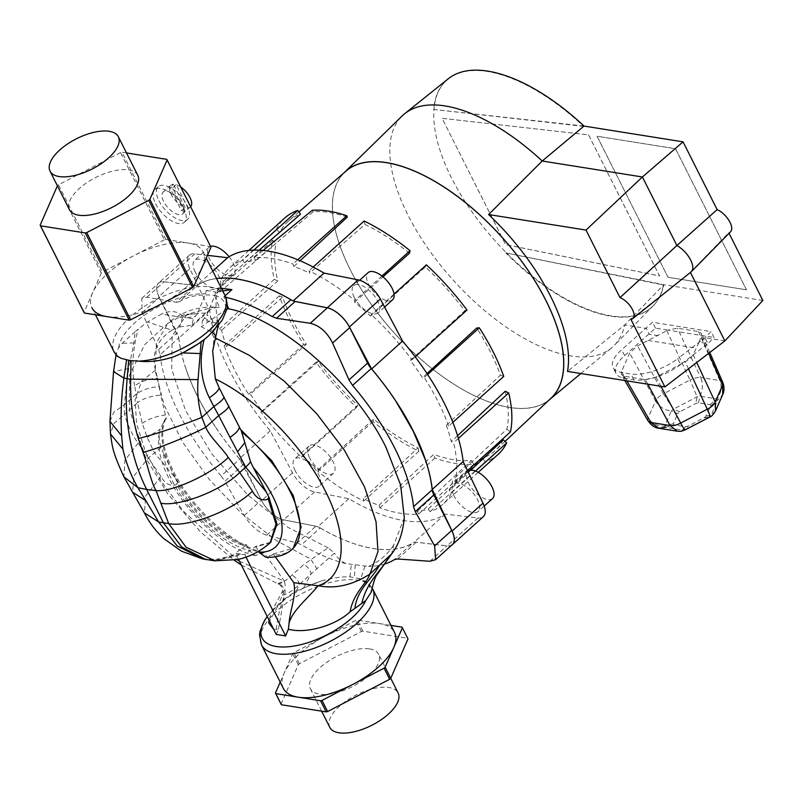 <?xml version="1.0" encoding="UTF-8"?>
<svg xmlns="http://www.w3.org/2000/svg" width="803" height="803" viewBox="0 0 803 803"><rect width="100%" height="100%" fill="white"/><g stroke="black" fill="none" stroke-linecap="round" stroke-linejoin="round"><path stroke-width="0.6" stroke-dasharray="4.01 3.01" d="M309.546 457.74A18.298 8.622 47.9 0 1 308.984 446.036A18.298 8.622 47.9 0 1 320.698 447.843A18.298 8.622 47.9 0 1 332.964 461.484A18.298 8.622 47.9 0 1 333.526 473.188A18.298 8.622 47.9 0 1 321.812 471.381A18.298 8.622 47.9 0 1 309.546 457.74M295.173 470.729A18.298 8.622 47.9 0 1 294.611 459.015A18.298 8.622 47.9 0 1 306.324 460.832A18.298 8.622 47.9 0 1 318.59 474.463A18.298 8.622 47.9 0 1 319.152 486.176A18.298 8.622 47.9 0 1 307.439 484.37A18.298 8.622 47.9 0 1 295.173 470.729M492.54 498.543A18.298 8.622 47.9 0 1 480.826 496.736A18.298 8.622 47.9 0 1 468.561 483.095A18.298 8.622 47.9 0 1 467.998 471.391M454.177 496.083A18.298 8.622 47.9 0 1 453.625 484.37A18.298 8.622 47.9 0 1 465.339 486.186A18.298 8.622 47.9 0 1 477.604 499.817A18.298 8.622 47.9 0 1 478.156 511.531A18.298 8.622 47.9 0 1 466.453 509.724A18.298 8.622 47.9 0 1 454.177 496.083M392.587 299.82A18.298 8.622 47.9 0 1 380.873 298.003A18.298 8.622 47.9 0 1 368.607 284.372A18.298 8.622 47.9 0 1 368.045 272.659M354.233 297.361A18.298 8.622 47.9 0 1 353.671 285.647A18.298 8.622 47.9 0 1 365.385 287.454A18.298 8.622 47.9 0 1 377.651 301.095A18.298 8.622 47.9 0 1 378.213 312.799A18.298 8.622 47.9 0 1 366.499 310.992A18.298 8.622 47.9 0 1 354.233 297.361M229.106 256.749A18.298 8.622 47.9 0 1 233.021 262.752A18.298 8.622 47.9 0 1 233.573 274.465A18.298 8.622 47.9 0 1 221.859 272.649A18.298 8.622 47.9 0 1 209.593 259.018A18.298 8.622 47.9 0 1 209.041 247.304A18.298 8.622 47.9 0 1 210.587 246.421M195.219 272.006A18.298 8.622 47.9 0 1 194.667 260.292A18.298 8.622 47.9 0 1 206.371 262.099A18.298 8.622 47.9 0 1 218.647 275.74A18.298 8.622 47.9 0 1 219.199 287.444A18.298 8.622 47.9 0 1 207.485 285.637A18.298 8.622 47.9 0 1 195.219 272.006M446.368 425.339A155.963 73.444 47.9 0 1 451.226 441.58L453.615 442.734A159.205 74.97 47.9 0 1 455.331 481.72L452.912 479.772A155.963 73.444 47.9 0 1 449.258 490.503L451.597 492.681A159.205 74.97 47.9 0 1 443.136 504.043A159.205 74.97 47.9 0 1 430.147 511.611L428.24 509.052A155.963 73.444 47.9 0 1 417.048 511.411L418.724 514.02A159.205 74.97 47.9 0 1 379.839 507.817L378.956 505.338A155.963 73.444 47.9 0 1 363.237 498.683L363.799 501.032A159.205 74.97 47.9 0 1 317.898 471.361L318.279 469.625A155.963 73.444 47.9 0 1 302.239 455.743L301.526 457.198A159.205 74.97 47.9 0 1 260.915 412.009L262.461 411.477A155.963 73.444 47.9 0 1 250.395 394.092L248.609 394.263A159.205 74.97 47.9 0 1 224.167 345.661L226.456 346.484A155.963 73.444 47.9 0 1 221.598 330.244L219.219 329.089A159.205 74.97 47.9 0 1 217.493 290.104L219.912 292.051A155.963 73.444 47.9 0 1 223.575 281.321L221.226 279.143A159.205 74.97 47.9 0 1 229.688 267.78A159.205 74.97 47.9 0 1 242.677 260.212L244.584 262.772A155.963 73.444 47.9 0 1 255.776 260.413L254.099 257.803A159.205 74.97 47.9 0 1 292.985 264.006L293.868 266.486A155.963 73.444 47.9 0 1 309.587 273.14L309.025 270.792A159.205 74.97 47.9 0 1 354.926 300.463L354.545 302.199A155.963 73.444 47.9 0 1 370.584 316.081L371.297 314.625A159.205 74.97 47.9 0 1 411.909 359.814L410.363 360.346A155.963 73.444 47.9 0 1 422.428 377.731L424.215 377.561A159.205 74.97 47.9 0 1 438.308 402.162A159.205 74.97 47.9 0 1 448.656 426.162L446.368 425.339L500.44 375.182A154.487 72.752 47.9 0 0 490.392 351.895A154.487 72.752 47.9 0 0 476.721 328.025M452.862 422.358L448.656 426.162M551.109 398.107A152.982 72.039 47.9 0 1 453.253 383.774A152.982 72.039 47.9 0 1 350.138 269.437A152.982 72.039 47.9 0 1 346.003 171.089M457.559 435.678L451.226 441.58M505.248 391.272A154.487 72.752 47.9 0 1 506.914 429.103L452.912 479.772M470.829 470.237L449.258 490.503M503.29 439.743A154.487 72.752 47.9 0 1 495.581 450.302A154.487 72.752 47.9 0 1 482.473 458.111L428.24 509.052M378.956 505.338L433.66 454.428A154.487 72.752 47.9 0 0 471.391 460.44L417.048 511.411M318.279 469.625L373.556 419.056A154.487 72.752 47.9 0 0 418.092 447.843L363.237 498.683M262.461 411.477L318.259 361.45A154.487 72.752 47.9 0 0 357.666 405.304L302.239 455.743M226.456 346.484L282.596 297.07A154.487 72.752 47.9 0 0 292.633 320.367A154.487 72.752 47.9 0 0 306.314 344.236L250.395 394.092M207.445 255.324L194.878 253.838A22.032 10.379 -132.1 0 0 189.458 255.183A22.032 10.379 -132.1 0 0 189.829 268.674L209.683 310.289A168.429 79.316 -132.1 0 0 270.29 430.779L292.483 472.776A22.032 10.379 47.9 0 0 314.635 491.938L348.823 498.733A168.429 79.316 -132.1 0 0 445.223 514.111L477.946 517.985A22.032 10.379 -132.1 0 0 483.366 516.64M219.912 292.051L276.112 243.158A154.487 72.752 47.9 0 0 277.788 280.99L221.598 330.244M298.917 211.962L288.458 221.046A154.487 72.752 47.9 0 0 279.735 232.519L223.575 281.321M288.458 221.046A154.487 72.752 47.9 0 1 300.553 214.15M244.584 262.772L259.088 250.175M347.308 217.111A154.487 72.752 47.9 0 0 313.27 211.681L255.776 260.413M293.868 266.486L300.081 260.744M409.48 253.206A154.487 72.752 47.9 0 0 364.943 224.418L309.587 273.14M354.545 302.199L382.971 276.844M410.363 360.346L464.776 310.801A154.487 72.752 47.9 0 0 425.369 266.957L370.584 316.081M427.005 373.546L422.428 377.731M212.775 271.113L196.695 285.637A168.429 79.316 47.9 0 1 216.499 278.511M291.941 300.322A168.429 79.316 47.9 0 1 293.095 301.005L294.149 301.215M196.695 285.637L163.973 281.763A22.032 10.379 -132.1 0 0 158.552 283.108A22.032 10.379 -132.1 0 0 158.924 296.598L178.778 338.214A168.429 79.316 -132.1 0 0 239.384 458.704L261.577 500.691A22.032 10.379 47.9 0 0 283.73 519.862L317.918 526.658A168.429 79.316 -132.1 0 0 414.318 542.025L447.04 545.899A22.032 10.379 -132.1 0 0 451.768 545.086M209.683 310.289L178.778 338.214M270.29 430.779L239.384 458.704M348.823 498.733L317.918 526.658M445.223 514.111L414.318 542.025M297.732 259.75L292.985 264.006M313.27 211.681L312.357 210.256M263.083 250.466L254.099 257.803M381.957 276.031L354.926 300.463M364.943 224.418L364.13 221.006M313.19 267.028L309.025 270.792M467.005 310.028L464.776 310.801M415.191 356.843L411.909 359.814M425.369 266.957L426.393 264.839M394.042 294.079L371.297 314.625M503.762 376.376L500.44 375.182M427.618 374.489L424.215 377.561M510.437 431.944L506.914 429.103M467.517 470.719L455.331 481.72M458.383 438.418L453.615 442.734M498.241 454.267A159.205 74.97 47.9 0 1 485.253 461.825L482.473 458.111M485.253 461.825L430.147 511.611M475.547 471.05L451.597 492.681M471.391 460.44L473.83 464.234A159.205 74.97 47.9 0 1 434.945 458.041L433.66 454.428M434.945 458.041L379.839 507.817M473.83 464.234L418.724 514.02M418.092 447.843L418.905 451.246A159.205 74.97 47.9 0 1 373.004 421.585L373.556 419.056M373.004 421.585L317.898 471.361M418.905 451.246L363.799 501.032M357.666 405.304L356.632 407.412A159.205 74.97 47.9 0 1 316.021 362.223L318.259 361.45M316.021 362.223L260.915 412.009M356.632 407.412L301.526 457.198M306.314 344.236L303.715 344.477A159.205 74.97 47.9 0 1 279.273 295.885L282.596 297.07M279.273 295.885L224.167 345.661M303.715 344.477L248.609 394.263M277.788 280.99L274.315 279.303A159.205 74.97 47.9 0 1 272.588 240.318L276.112 243.158M272.588 240.318L217.493 290.104M274.315 279.303L219.219 329.089M253.858 250.114L242.677 260.212M279.735 232.519L276.322 229.357L221.226 279.143M276.322 229.357A159.205 74.97 47.9 0 1 284.784 217.994M679.83 411.758L673.305 409.199A12.075 7.739 -68.6 0 1 672.302 410.192A12.075 7.739 -68.6 0 1 671.258 411.046L677.782 413.605L679.83 411.758L695.749 403.487L698.5 402.835L709.993 404.662L710.695 405.866L705.536 416.938L688.301 426.092L685.551 426.744L674.068 424.907L673.356 423.713L677.782 413.605M715.593 410.785L711.137 415.231A12.075 10.178 -98.7 0 1 710.163 416.235A12.075 10.178 -98.7 0 1 709.089 417.078L709.661 417.138M680.613 364.532A36.597 15.377 156.1 0 1 633.818 379.829L624.624 378.364A36.597 15.377 156.1 0 1 615.991 373.395A36.597 15.377 156.1 0 1 624.634 355.609L655.469 328.136L667.955 330.123L637.552 345.892L629.652 353.029L621.512 371.608L621.442 374.64L624.252 376.236L645.361 379.608L656.001 377.099L685.25 361.892L690.229 358.489L693.14 354.755L699.022 342.188L707.895 343.604L680.613 364.532L677.672 358.68A36.597 15.377 156.1 0 1 630.877 373.977L621.683 372.512A36.597 15.377 156.1 0 1 613.05 367.533A36.597 15.377 156.1 0 1 621.693 349.747L652.528 322.274L711.087 331.609L704.954 337.752L677.672 358.68M762.85 300.483L663.83 284.694A152.961 72.029 47.9 0 1 653.391 305.602A152.961 72.029 47.9 0 1 651.936 306.997A152.961 72.029 47.9 0 1 506.161 252.574A152.961 72.029 47.9 0 1 451.497 177.885A152.961 72.029 47.9 0 1 434.011 109.118A152.961 72.029 47.9 0 1 446.859 79.989A152.961 72.029 47.9 0 1 448.395 78.684M658.209 335.684L649.336 334.269L646.385 328.407L624.694 324.954A156.274 73.595 47.9 0 1 614.205 345.471A156.274 73.595 47.9 0 1 611.675 347.799A156.274 73.595 47.9 0 1 407.924 214.993A156.274 73.595 47.9 0 1 402.183 115.913M549.222 399.884A153.082 72.089 47.9 0 1 350.078 269.427A153.082 72.089 47.9 0 1 344.045 172.786M505.8 252.895L663.469 285.025A152.961 72.029 47.9 0 1 651.574 307.318A152.961 72.029 47.9 0 1 505.8 252.895L663.83 284.694L624.694 324.954L567.5 371.398M724.858 340.924L704.954 337.752L707.895 343.604L714.028 337.471L711.087 331.609M630.917 319.343L690.419 272.438M691.032 271.936A18.298 8.622 47.9 0 1 690.379 272.368L728.763 232.719L729.054 233.292M730.579 231.736A14.986 7.056 47.9 0 1 728.763 232.719M588.579 134.884L659.524 275.961L505.579 244.594L442.102 118.322L588.599 134.864L659.554 275.931L505.599 244.574L442.102 118.322L588.599 134.864M746.499 289.803L668.026 277.286L597.081 136.219L675.554 148.726L746.499 289.803L668.026 277.286M584.042 126.061L433.65 109.449A152.961 72.029 47.9 0 1 446.498 80.32A152.961 72.029 47.9 0 1 583.691 126.382L584.042 126.061M583.691 126.382L433.65 109.449M624.634 355.609L621.693 349.747M648.071 340.432L696.071 348.08M655.469 328.136L652.528 322.274M699.022 342.188L701.541 335.473L701.481 333.386L698.55 331.549L677.441 328.186L667.955 330.123L714.028 337.471M710.695 405.866L717.762 400.105L722.71 394.554M698.5 402.835L699.875 396.17C702.916 390.067 703.177 383.844 700.658 377.51A12.075 4.888 -25.2 0 0 690.018 380.01L697.114 396.812L695.749 403.487M722.81 382.469A12.075 5.36 -23.5 0 0 719.839 380.572C722.228 386.885 721.305 392.998 717.049 398.91L709.993 404.662M685.15 429.876L685.28 429.454A12.075 10.489 42 0 1 682.52 430.107L677.29 431.191M706.269 415.974L711.137 415.231L717.762 400.105A12.075 0.893 50.8 0 0 717.049 398.91L699.875 396.17A12.075 8.06 11.6 0 1 697.114 396.812L673.305 409.199L663.429 393.831A12.075 4.908 -28.4 0 0 655.529 400.968C659.133 406.74 664.372 410.102 671.258 411.046L664.633 426.162C657.286 426.283 651.785 423.512 648.131 417.851L621.512 371.608M648.091 420.953A12.075 5.39 150.1 0 1 648.131 417.851L655.529 400.968L629.652 353.029M685.551 426.744L682.52 430.107L665.336 427.367A12.075 1.536 74.3 0 1 664.633 426.162L673.356 423.713M668.006 277.306L597.051 136.239L675.524 148.756L746.479 289.823M283.339 688.352A62.222 27.703 153.3 0 1 311.755 644.227A62.222 27.703 153.3 0 1 379.648 623.6A62.222 27.703 153.3 0 1 394.504 632.443M268.694 622.857L277.165 607.339L286.149 597.844L296.468 590.747L322.274 580.699C333.125 577.839 342.349 576.554 349.937 576.845L360.708 578.943L368.978 584.494L371.267 592.032M276.262 634.45L278.47 629.02L273.763 629.472M241.121 430.047L241.693 431.612L240.96 430.187M240.98 430.177L241.693 431.612M292.332 549.041A91.502 43.091 47.9 0 1 272.378 554.843L273.301 554.01L275.369 556.901M273.301 554.01L293.276 548.198M270.601 542.326L255.886 546.301L244.724 554.602L242.907 554.441L215.134 560.875M202.547 558.888L219.892 559.51L237.317 553.548L242.907 554.441M240.167 554.12L211.189 560.464M255.886 546.301L258.425 551.37M272.378 554.843L265.954 557.322M239.414 561.177L284.513 581.272L263.846 552.594L255.203 555.616L249.452 550.647L246.511 544.805C223.214 539.596 191.355 510.979 177.634 482.824L174.924 477.434L154.327 452.581L147.19 437.414L142.241 423.342L137.554 402.634L124.585 414.358C127.777 425.54 132.284 435.126 138.096 443.105L161.112 476.57C167.606 489.308 178.477 484.61 176.67 483.687C188.022 509.313 224.278 542.226 245.557 545.679L235.359 553.116L237.317 553.548M174.924 477.434L163.38 453.113A78.684 37.058 -132.1 0 0 249.452 550.647M263.003 553.357A91.502 43.091 47.9 0 1 172.434 471.813A91.502 43.091 47.9 0 1 164.786 419.798L160.138 429.274C158.633 435.417 158.944 441.489 161.072 447.482L163.38 453.113M138.096 443.105L124.917 460.26L123.933 476.831M134.673 385.821C131.401 368.677 132.565 349.807 138.166 329.22L135.145 331.619L133.89 342.961L128.701 368.527L124.154 404.963L136.119 394.163L134.673 385.821C141.017 381.425 148.645 378.845 157.569 378.093L159.165 386.695A27.453 15.438 170.4 0 0 136.119 394.163L137.554 402.634C143.335 398.398 151.044 395.909 160.69 395.166L166.392 418.985L166 418.243L164.786 419.798M142.241 423.342C148.123 419.126 155.802 416.356 165.288 415.021M159.165 386.695L160.69 395.166M255.203 555.616C207.294 544.404 147.872 470.598 160.148 429.224L147.19 437.414M263.846 552.594C233.121 545.789 191.345 507.757 173.338 471C162.266 448.455 159.847 430.85 166.08 418.162L166 418.243M166.08 418.162L166.392 418.985M246.511 544.805L245.557 545.679M109.941 421.314L113.815 412.26L124.154 404.963L124.585 414.358L114.026 423.311L110.513 433.971M278.47 629.02L285.667 588.569L281.642 593.648L282.726 595.234C286.952 594.34 292.412 590.837 299.107 584.735L310.912 574.075A7.317 3.443 -132.1 0 0 303.725 564.569L291.921 575.229C286.039 580.519 281.672 583.369 278.832 583.791L277.958 583.911M246.009 557.152L244.724 554.602M238.491 559.35L235.359 553.116M221.417 288.287L206.23 290.505L205.548 293.798L197.458 313.722A39.759 17.706 -26.7 0 0 182.753 316.151L179.742 326.931L171.882 330.214L147.531 321.903L138.166 329.22M171.882 330.214C156.906 340.03 151.426 353.34 155.451 370.133L157.569 378.093M182.753 317.506L161.554 314.053L147.531 321.903M182.753 316.151C177.483 310.891 170.417 310.199 161.554 314.053M155.451 370.133L141.589 381.284L135.095 399.663L136.58 423.924L145.624 452.029L161.694 481.9L183.516 511.32L237.096 559.661M277.165 607.339L282.425 595.274A7.317 6.846 -95.6 0 0 278.832 583.791C277.105 583.821 279.002 582.988 284.513 581.282L285.667 588.569M212.163 322.204L218.085 323.067L218.747 320.738L212.323 321.09L210.898 331.699L214.02 337.491L212.675 351.122M213.959 336.889L215.977 336.045M212.333 332.382L218.085 323.067L218.014 326.148M206.06 338.073L212.002 332.181M128.701 368.527L113.544 371.558M135.145 331.619L122.217 343.252L118.673 347.819L116.254 353.169L117.148 356.181M303.855 587.384L310.912 574.075L334.439 553.157L328.116 547.776L303.725 564.569M210.898 331.699L201.332 326.771A69.289 52.767 99.1 0 0 202.637 320.146L208.82 321.471L212.323 321.09M222.752 290.957L215.606 292.001L214.913 295.293L206.833 315.218L202.637 320.146M206.23 290.505L215.606 292.001M197.458 313.722L193.272 318.65L186.447 317.908A36.105 16.08 153.3 0 1 195.41 316.713M182.943 316.402L186.447 317.908M179.742 326.931L191.957 325.295A69.289 52.767 99.1 0 0 193.272 318.65M191.957 325.295L205.588 312.979C209.824 309.235 214.411 307.368 219.339 307.358L214.501 295.404L222.551 288.126M404.29 517.714L393.6 545.357L391.693 553.879M226.797 308.924L201.332 326.771M227.219 305.16L223.866 296.889A168.359 79.276 47.9 0 1 225.884 297.331M328.116 547.776L288.056 527.43L247.655 494.909L212.012 454.157L185.533 410.504L171.732 369.37L172.103 335.865L186.898 314.385L213.779 307.047L219.339 307.358M106.779 316.613A62.222 27.703 -26.7 0 0 174.683 295.986A62.222 27.703 -26.7 0 0 203.099 251.861A62.222 27.703 -26.7 0 0 188.233 243.018A62.222 27.703 -26.7 0 0 120.34 263.645A62.222 27.703 -26.7 0 0 91.923 307.77L95.467 314.806M393.6 545.357C387.146 554.823 378.815 561.849 368.597 566.436L345.963 563.606C341.074 561.367 337.23 557.884 334.439 553.157M355.197 564.8L354.414 577.297M223.866 296.889L225.161 295.725M385.038 563.927A168.359 79.276 47.9 0 1 368.597 566.436M179.27 301.777L176.208 302.259L194.788 285.466A14.635 6.896 -132.1 0 0 197.929 284.924L179.27 301.777A168.359 79.276 47.9 0 1 214.501 295.404M158.593 349.526L160.138 354.725L178.798 337.872A14.635 6.896 -132.1 0 0 177.152 332.763L158.593 349.526L142.171 312.668L141.8 298.345L146.929 297.251L176.208 302.259M221.116 475.958L224.87 481.308L243.429 464.535A14.635 6.896 -132.1 0 0 239.776 459.105L221.116 475.958A168.359 79.276 47.9 0 1 160.138 354.725M297.281 542.979L301.486 544.775L320.146 527.922A14.635 6.896 -132.1 0 0 315.86 526.196L297.281 542.979L266.626 535.23C258.114 532.228 250.636 525.664 244.202 515.536L224.87 481.308M345.963 563.606A168.359 79.276 47.9 0 1 301.486 544.775M452.41 544.504A21.962 10.339 47.9 0 1 447 545.839L416.225 542.196A14.635 6.896 -132.1 0 0 413.083 542.738L394.424 559.601M216.529 278.571A168.359 79.276 -132.1 0 0 197.929 284.924M194.788 285.466L164.013 281.823A21.962 10.339 -132.1 0 0 158.603 283.158A21.962 10.339 -132.1 0 0 159.275 297.21L177.152 332.763M178.798 337.872A168.359 79.276 -132.1 0 0 185.483 367.413C191.787 386.735 201.734 406.509 215.314 426.734A168.359 79.276 -132.1 0 0 239.776 459.105M185.483 367.413C191.947 386.725 201.894 406.499 215.314 426.734M243.429 464.535L261.306 500.088A21.962 10.339 -132.1 0 0 283.7 519.802L315.86 526.196M320.146 527.922A168.359 79.276 -132.1 0 0 413.083 542.738M137.805 175.385A38.243 17.034 -26.7 0 0 128.671 169.955A38.243 17.034 -26.7 0 0 86.935 182.632A38.243 17.034 -26.7 0 0 69.459 209.764M190.622 206.722A14.635 6.896 47.9 0 1 190.452 206.893A14.635 6.896 47.9 0 1 187.862 207.836L184.268 211.079A14.635 6.896 47.9 0 1 181.458 210.627L169.814 187.48A14.635 6.896 47.9 0 1 172.625 187.922L184.268 211.079M182.331 204.454A14.635 6.896 47.9 0 1 182.783 213.819A14.635 6.896 47.9 0 1 173.408 212.373A14.635 6.896 47.9 0 1 163.601 201.463A14.635 6.896 47.9 0 1 163.15 192.098A14.635 6.896 47.9 0 1 172.525 193.543A14.635 6.896 47.9 0 1 182.331 204.454M181.458 210.627L185.051 207.385A14.635 6.896 47.9 0 1 171.26 194.537A14.635 6.896 47.9 0 1 170.818 185.172A14.635 6.896 47.9 0 1 173.408 184.228L169.814 187.48M158.914 200.72A21.962 10.339 -132.1 0 0 173.639 217.081A21.962 10.339 -132.1 0 0 187.691 219.249A21.962 10.339 -132.1 0 0 187.019 205.197A21.962 10.339 -132.1 0 0 172.294 188.835A21.962 10.339 -132.1 0 0 158.241 186.667A21.962 10.339 -132.1 0 0 158.914 200.72M155.561 203.741A21.962 10.339 -132.1 0 0 170.286 220.112A21.962 10.339 -132.1 0 0 184.329 222.28A21.962 10.339 -132.1 0 0 183.666 208.228A21.962 10.339 -132.1 0 0 168.941 191.867A21.962 10.339 -132.1 0 0 154.889 189.689A21.962 10.339 -132.1 0 0 155.561 203.741M126.503 152.931L121.986 152.209L165.86 239.455A71.367 31.779 -26.7 0 0 164.394 239.796L120.52 152.56A71.367 31.779 153.3 0 1 121.986 152.209M120.52 152.56L58.499 184.8L102.382 272.036A71.367 31.779 -26.7 0 0 101.288 273.03L57.414 185.784A71.367 31.779 153.3 0 1 58.499 184.8M180.665 186.938A14.635 6.896 47.9 0 0 176.218 184.68L187.862 207.836M164.394 239.796L102.382 272.036M101.288 273.03L84.024 312.407M165.86 239.455L210.617 246.591L166.733 159.345M210.617 246.591A71.367 31.779 153.3 0 1 210.988 247.224M176.218 184.68L172.625 187.922M185.051 207.385L173.408 184.228M329.782 727.347A38.243 17.034 153.3 0 1 347.247 700.226A38.243 17.034 153.3 0 1 388.993 687.549A38.243 17.034 153.3 0 1 398.117 692.979M369.551 648.904A38.243 17.034 153.3 0 1 378.685 654.335A38.243 17.034 153.3 0 1 361.22 681.466A38.243 17.034 153.3 0 1 319.484 694.143A38.243 17.034 153.3 0 1 310.349 688.703A38.243 17.034 153.3 0 1 327.815 661.582A38.243 17.034 153.3 0 1 369.551 648.904M281.04 704.111L298.294 664.733A71.367 31.779 153.3 0 1 299.389 663.75L361.4 631.509A71.367 31.779 153.3 0 1 362.866 631.158L407.623 638.295A71.367 31.779 153.3 0 1 408.004 638.937M280.207 682.118L292.704 653.612A71.367 31.779 153.3 0 1 293.798 652.628L355.809 620.378A71.367 31.779 153.3 0 1 357.275 620.036L390.971 625.407M298.294 664.733L292.704 653.612M299.389 663.75L293.798 652.628M361.4 631.509L355.809 620.378M362.866 631.158L357.275 620.036M407.623 638.295L402.032 627.173M189.829 268.674L158.924 296.598M194.878 253.838L163.973 281.763M477.946 517.985L447.04 545.899M292.483 472.776L261.577 500.691M314.635 491.938L283.73 519.862M704.221 417.821L709.089 417.078L685.28 429.454L688.301 426.092M688.482 368.838L685.25 361.892M633.818 379.829L630.877 373.977M624.624 378.364L621.683 372.512M666.821 330.736L690.018 380.01L663.429 393.831L637.552 345.892M693.14 354.755L696.743 362.494M708.718 353.31L701.31 336.236M698.55 331.549L719.839 380.572L700.658 377.51L677.441 328.186M656.001 377.099L660.939 386.293M624.252 376.236L626.922 380.873M647.83 384.205L645.361 379.608M665.336 427.367L674.068 424.907M261.477 644.889A62.222 27.703 153.3 0 1 289.893 600.774A62.222 27.703 153.3 0 1 357.797 580.147A62.222 27.703 153.3 0 1 372.652 588.98M267.269 616.553A58.559 26.077 153.3 0 1 277.848 605.161A58.559 26.077 153.3 0 1 322.274 580.699M270.139 542.758L254.922 547.174M161.112 476.57L145.765 495.732L144.42 512.896M176.67 483.687L177.634 482.824M161.072 447.482L148.384 457.951L133.89 476.049L132.615 492.249M296.468 590.747L299.107 584.735A7.317 3.443 -132.1 0 0 291.921 575.229M276.383 629.271C277.045 620.077 279.474 609.658 283.67 598.024M215.365 338.003L214.02 337.491M133.89 342.961L122.217 343.252M205.588 312.979L184.499 314.455L168.198 323.087L156.455 342.73L155.23 370.976L164.203 405.134L182.713 442.302L209.242 479.401L241.281 513.177L276.202 540.489L310.781 559.119L316.914 568.735M204.785 318.209A36.105 16.08 153.3 0 1 208.82 321.471M212.564 320.899A39.759 17.706 -26.7 0 0 206.833 315.218M214.913 295.293A58.559 26.077 153.3 0 1 208.86 335.604M118.673 347.819A58.559 26.077 153.3 0 1 150.281 311.323A58.559 26.077 153.3 0 1 205.548 293.798M225.231 295.875A62.222 27.703 -26.7 0 0 210.376 287.032A62.222 27.703 -26.7 0 0 142.472 307.659A62.222 27.703 -26.7 0 0 114.066 351.784M349.937 576.845L351.333 564.228M364.933 566.195L360.708 578.943M397.646 558.988L416.225 542.196M146.929 297.251L164.013 281.823M142.171 312.668L159.275 297.21M244.202 515.536L261.306 500.088M266.626 535.23L283.7 519.802M429.926 561.267L447 545.839M308.984 446.036L294.611 459.015M467.888 471.491L453.625 484.37M359.654 280.247L353.671 285.647M209.041 247.304L194.667 260.292M505.067 441.389L495.581 450.302M189.458 255.183L158.552 283.108M478.257 472.325L443.136 504.043M248.9 250.416L229.688 267.78M233.573 274.465L219.199 287.444M384.577 307.057L378.213 312.799M484.199 506.071L478.156 511.531M333.526 473.188L319.152 486.176M580.84 373.525L611.675 347.799M653.391 305.602L614.205 345.471M615.991 373.395L613.05 367.533M624.824 380.532L621.442 374.64M709.782 352.487L701.481 333.386M372.04 587.876L365.927 581.543L356.141 577.618M286.149 597.844L277.848 605.161L267.238 616.493M241.352 565.021L277.958 583.901C281.05 584.745 282.505 587.334 282.345 591.681L274.807 605.552L270.832 614.275L269.135 620.267M218.747 320.738L218.426 323.147M168.208 323.087L144.63 344.758L129.534 375.101L129.444 409.801L145.985 458.393L167.877 493.996L200.539 531.957L234.235 560.213M213.779 307.047C196.344 306.736 181.147 312.086 168.198 323.087M203.099 251.861L206.23 258.094M116.254 353.169L116.023 354.866M141.8 298.345L158.603 283.158M190.452 206.893L182.783 213.819M187.691 219.249L184.329 222.28M158.241 186.667L154.889 189.689M170.818 185.172L163.15 192.098M390.74 678.304L378.685 654.335M321.642 711.167L310.349 688.703"/><path stroke-width="1.2" d="M467.888 471.491L467.998 471.391A18.298 8.622 47.9 0 1 479.712 473.198A18.298 8.622 47.9 0 1 491.978 486.839A18.298 8.622 47.9 0 1 492.54 498.543L484.199 506.071M359.654 280.247L368.045 272.659A18.298 8.622 47.9 0 1 379.759 274.465A18.298 8.622 47.9 0 1 392.035 288.106A18.298 8.622 47.9 0 1 392.587 299.82L384.577 307.057M210.587 246.421A18.298 8.622 47.9 0 1 229.106 256.749M427.005 373.546L476.721 328.025L479.321 327.775A159.205 74.97 47.9 0 1 493.413 352.376A159.205 74.97 47.9 0 1 503.762 376.376L452.862 422.358M207.445 255.324L227.6 257.713A168.429 79.316 47.9 0 1 324 273.09L358.188 279.876A22.032 10.379 47.9 0 1 380.341 299.047L402.544 341.044A168.429 79.316 47.9 0 1 444.21 403.096A168.429 79.316 47.9 0 1 463.14 461.524L432.235 489.449A168.429 79.316 47.9 0 0 413.304 431.02A168.429 79.316 47.9 0 0 371.638 368.968L349.435 326.972A22.032 10.379 47.9 0 0 327.283 307.8L294.149 301.215M298.917 211.962L346.003 171.089A152.982 72.039 47.9 0 1 545.97 300.663A152.982 72.039 47.9 0 1 551.109 398.107L505.067 441.389M458.383 438.418L508.711 392.948L505.248 391.272L457.559 435.678M475.547 471.05L506.703 442.905L503.29 439.743L470.829 470.237M451.768 545.086A22.032 10.379 -132.1 0 0 452.46 544.564L483.366 516.64A22.032 10.379 -132.1 0 0 482.994 503.15L463.14 461.524M259.088 250.175L300.553 214.15L297.783 210.426L253.858 250.114M300.081 260.744L347.308 217.111L346.826 215.746L297.732 259.75M382.971 276.844L409.48 253.206L410.022 250.677L381.957 276.031M216.499 278.511A168.429 79.316 47.9 0 1 291.941 300.322M324 273.09L293.225 300.894M227.6 257.713L212.775 271.113M402.544 341.044L371.638 368.968M452.46 544.564A22.032 10.379 -132.1 0 0 452.089 531.074L432.235 489.449M346.826 215.746A156.264 73.585 47.9 0 0 312.357 210.256L263.083 250.466M410.022 250.677A159.205 74.97 47.9 0 0 364.13 221.006L313.19 267.028M394.042 294.079L426.393 264.839A159.205 74.97 47.9 0 1 467.005 310.028L415.191 356.843M479.321 327.775L427.618 374.489M508.711 392.948A159.205 74.97 47.9 0 1 510.437 431.944L467.517 470.719M506.703 442.905A159.205 74.97 47.9 0 1 498.241 454.267L478.257 472.325M248.9 250.416L284.784 217.994A159.205 74.97 47.9 0 1 297.783 210.426M696.743 362.494L715.182 402.082A12.075 5.832 155 0 1 712.291 405.876A12.075 5.832 155 0 1 707.282 409.219L688.482 368.838M344.045 172.786A153.082 72.089 47.9 0 1 344.457 172.374L402.183 115.913A156.274 73.595 47.9 0 1 404.752 113.645A156.274 73.595 47.9 0 1 542.236 161.012L642.41 176.981L676.889 245.537L619.996 297.642A13.872 6.534 -132.1 0 1 631.58 307.991A13.872 6.534 -132.1 0 1 632.764 318.61L691.032 271.936A18.298 8.622 47.9 0 0 691.393 271.615A18.298 8.622 47.9 0 0 690.098 258.998A18.298 8.622 47.9 0 0 676.889 245.537L717.149 209.623A14.986 7.056 47.9 0 1 729.024 220.564A14.986 7.056 47.9 0 1 730.579 231.736L691.393 271.615M404.752 113.645L448.395 78.684A152.961 72.029 47.9 0 1 584.042 126.061L542.236 161.012L488.605 214.542A153.323 72.2 47.9 0 1 550.738 296.588A153.323 72.2 47.9 0 1 567.5 371.398L664.904 386.926L724.858 340.924L762.85 300.483L729.054 233.292M344.457 172.374A153.082 72.089 47.9 0 1 442.312 185.915A153.082 72.089 47.9 0 1 546.03 300.673A153.082 72.089 47.9 0 1 549.664 399.523A153.082 72.089 47.9 0 1 549.222 399.884M632.764 318.61A13.872 6.534 -132.1 0 1 630.917 319.343L664.904 386.926M690.419 272.438L724.858 340.924M488.605 214.542L586.009 230.07L619.996 297.642M586.009 230.07L642.41 176.981L683.062 141.85L717.149 209.623M584.042 126.061L683.062 141.85M708.718 353.31L722.58 385.199L715.182 402.082L715.593 410.785L722.71 394.554L722.58 385.199A12.075 5.36 -23.5 0 0 722.81 382.469L722.81 382.469C724.436 387.036 724.396 391.061 722.71 394.554M660.939 386.293L680.693 423.04C683.564 428.571 685.089 430.709 685.28 429.454M709.089 417.078C710.575 417.47 709.972 414.85 707.282 409.219L680.693 423.04A12.075 5.852 151.7 0 1 670.053 425.54L647.83 384.205M626.922 380.873L650.872 422.488L658.831 428.25L665.336 427.367M677.29 431.191L670.053 425.54L650.872 422.488A12.075 5.39 150.1 0 1 648.091 420.953L624.824 380.532M394.504 632.443A62.222 27.703 153.3 0 1 366.098 676.568A62.222 27.703 153.3 0 1 298.194 697.195A62.222 27.703 153.3 0 1 283.339 688.352L261.477 644.889A62.222 27.703 153.3 0 0 276.332 653.732A62.222 27.703 153.3 0 0 344.236 633.105A62.222 27.703 153.3 0 0 372.652 588.98L394.504 632.443M392.376 552.865L377.079 574.567C375.382 576.434 373.445 582.255 371.267 592.032L365.736 600.604L350.098 611.826C334.51 626.37 304.809 633.938 288.377 629.191L288.99 623.76C289.933 610.2 296.638 595.384 293.808 582.667L318.068 585.728C346.344 576.895 348.793 536.213 324.813 490.041C302.37 445.364 256.809 398.689 215.334 378.976L219.199 387.929L240.98 430.177M238.491 559.35L276.262 634.45L285.637 635.936L288.377 629.191M273.763 629.472L268.694 622.857L269.135 620.267M226.797 308.924L228.714 308.844C281.08 318.851 354.394 382.971 385.962 447.241L400.627 485.012L404.29 517.714C402.855 532.911 398.649 544.966 391.693 553.879L369.842 574.165C352.276 585.216 335.032 589.071 318.098 585.728C308.141 598.265 291.599 611.153 288.99 623.76M275.369 556.901L293.808 582.667M292.332 549.041L293.276 548.198L301.085 527.22L293.346 495.722L271.745 460.681L241.121 430.047L241.663 432.054A91.502 43.091 47.9 0 1 289.562 490.482A91.502 43.091 47.9 0 1 292.332 549.041C286.4 554.823 277.607 557.583 265.954 557.322L258.817 552.143A78.684 37.058 -132.1 0 0 272.98 496.756A78.684 37.058 -132.1 0 0 253.236 467.446L250.546 461.755L241.663 432.054M253.236 467.446L266.275 492.008L245.688 467.145L230.009 437.334C236.192 433.128 239.314 429.615 239.354 426.794M230.009 437.334L218.697 415.573L205.719 427.296C210.215 437.806 223.907 449.81 228.213 457.469L239.736 472.515L252.463 491.145C258.827 503.712 269.667 499.336 268.031 498.261L268.985 497.388L266.275 492.008M223.997 397.033A27.453 4.708 -28.3 0 1 213.839 406.549L218.697 415.573C225.181 411.136 228.574 407.954 228.855 406.037M215.134 560.875L186.075 547.224L168.68 523.586L156.023 490.603C150.974 482.071 147.31 463.582 142.964 452.31L138.297 438.488C132.696 420.16 130.146 400.386 130.648 379.197L127.135 378.645L128.721 360.236L121.303 358.399L117.148 356.181L114.066 351.784A62.222 27.703 -26.7 0 0 121.303 358.399M228.213 457.469C211.139 474.382 172.163 492.269 156.023 490.603L146.668 489.459A179.34 136.58 -80.9 0 1 127.135 378.645L123.893 378.113L126.603 359.885M202.537 558.878L181.578 551.229L163.742 538.582C155.752 531.195 149.318 522.633 144.42 512.896L158.703 522L177.072 545.869L202.537 558.878L214.712 560.835L237.829 559.5C250.044 556.72 260.814 551.129 270.139 542.758L276.001 524.198L268.031 498.261M206.17 559.661L181.729 547.004L163.511 522.954L146.668 489.459L137.945 487.722C131.381 476.691 126.362 463.823 122.889 449.118L121.644 435.828C120.46 417.008 121.213 397.766 123.893 378.113L113.544 371.558L109.941 421.314L121.644 435.828M268.985 497.388L277.005 524.128L270.601 542.326M258.425 551.37L258.817 552.143M252.463 491.145C233.332 510.276 188.093 527.792 168.68 523.586L158.703 522L137.945 487.722L123.933 476.831L132.615 492.249L146.106 500.851M138.297 438.488C151.235 435.597 184.128 424.667 201.874 417.349L213.839 406.549L209.312 397.726C200.66 379.699 198.923 360.366 204.113 339.739L201.071 342.128L198.06 379.588C197.026 392.667 198.301 405.254 201.874 417.349L205.719 427.296C188.444 436.451 155.641 449.529 142.964 452.31M109.941 421.324L110.513 433.971L122.889 449.118M209.312 397.726C215.425 393.6 218.717 390.338 219.199 387.929M285.637 635.936L246.009 557.152M237.096 559.661L239.414 561.177M218.014 326.148L212.675 351.122L215.334 378.976M215.977 336.045L212.333 332.382M204.113 339.739L208.86 335.604A58.559 26.077 153.3 0 1 174.07 356.652L182.803 352.918L201.071 342.128M198.06 379.588L130.648 379.197L131.03 360.587L128.721 360.236M432.215 489.79A168.359 79.276 -132.1 0 0 425.53 460.249L413.174 431.091L395.698 400.928A168.359 79.276 -132.1 0 0 371.237 368.557L352.577 385.41A168.359 79.276 47.9 0 1 394.604 447.873A168.359 79.276 47.9 0 1 413.555 506.643L432.215 489.79A14.635 6.896 -132.1 0 0 433.861 494.899L451.738 530.452A21.962 10.339 47.9 0 1 452.41 544.504L435.597 559.691L434.634 545.899L415.302 511.672L413.555 506.643M352.577 385.41L349.024 379.889L367.583 363.127A14.635 6.896 -132.1 0 0 371.237 368.557M276.573 318.259L272.207 316.593L290.867 299.74A14.635 6.896 -132.1 0 0 295.153 301.476L276.573 318.259L310.239 323.288C319.574 325.536 327.032 332.121 332.603 343.032L349.024 379.889M225.884 297.331A168.359 79.276 47.9 0 1 272.207 316.593M228.714 308.844L227.219 305.16M131.03 360.587L138.437 361.129C149.408 362.394 161.283 360.898 174.07 356.652M225.161 295.725L231.926 289.612L222.752 290.957M231.926 289.612L221.417 288.287M435.597 559.691L429.926 561.267L397.646 558.988L394.424 559.601A168.359 79.276 47.9 0 1 385.038 563.927M425.53 460.249C419.066 440.937 409.118 421.163 395.698 400.928M367.583 363.127L349.706 327.584A21.962 10.339 -132.1 0 0 327.313 307.86L295.153 301.476M290.867 299.74A168.359 79.276 -132.1 0 0 216.529 278.571M91.923 307.77A62.222 27.703 -26.7 0 0 106.779 316.613M59.161 176.55A38.243 17.034 -26.7 0 0 100.897 163.872A38.243 17.034 -26.7 0 0 118.362 136.751A38.243 17.034 -26.7 0 0 109.228 131.311A38.243 17.034 -26.7 0 0 67.492 143.998A38.243 17.034 -26.7 0 0 50.027 171.119A38.243 17.034 -26.7 0 0 59.161 176.55M50.027 171.119L69.459 209.764A38.243 17.034 -26.7 0 0 78.594 215.194A38.243 17.034 -26.7 0 0 120.33 202.517A38.243 17.034 -26.7 0 0 137.805 175.385L118.362 136.751M180.665 186.938A14.635 6.896 47.9 0 1 190 197.528A14.635 6.896 47.9 0 1 190.622 206.722M57.414 185.794L40.15 225.161L84.024 312.407A71.367 31.779 -26.7 0 0 84.405 313.04L40.531 225.804L85.279 232.94L129.163 320.176A71.367 31.779 -26.7 0 0 130.628 319.835L86.744 232.589A71.367 31.779 153.3 0 1 85.279 232.94M86.744 232.589L148.766 200.348L192.64 287.594A71.367 31.779 -26.7 0 0 193.734 286.611L149.85 199.365A71.367 31.779 153.3 0 1 148.766 200.348M149.85 199.365L167.114 159.988L210.988 247.224L193.734 286.611M126.503 152.931L166.733 159.345A71.367 31.779 153.3 0 1 167.114 159.988M40.531 225.804A71.367 31.779 153.3 0 1 40.15 225.161M84.405 313.04L129.163 320.176M130.628 319.835L192.64 287.594M390.74 678.304L398.117 692.979A38.243 17.034 153.3 0 1 380.652 720.1A38.243 17.034 153.3 0 1 338.916 732.788A38.243 17.034 153.3 0 1 329.782 727.347L321.642 711.167M390.971 625.407L402.032 627.173A71.367 31.779 153.3 0 1 402.403 627.805L408.004 638.937L390.74 678.314A71.367 31.779 153.3 0 1 389.646 679.298L327.634 711.538A71.367 31.779 153.3 0 1 326.169 711.89L281.411 704.753A71.367 31.779 153.3 0 1 281.04 704.111L275.439 692.989L280.207 682.118M281.411 704.753L275.82 693.621A71.367 31.779 153.3 0 1 275.439 692.989M402.403 627.805L385.139 667.193A71.367 31.779 153.3 0 1 384.055 668.176L322.033 700.417A71.367 31.779 153.3 0 1 320.568 700.758L275.82 693.621M390.74 678.314L385.139 667.193M389.646 679.298L384.055 668.176M327.634 711.538L322.033 700.417M326.169 711.89L320.568 700.758M358.188 279.876L327.283 307.8M380.341 299.047L349.435 326.972M482.994 503.15L452.089 531.074M365.736 600.604A58.559 26.077 153.3 0 1 276.182 646.495A58.559 26.077 153.3 0 1 267.269 616.553M369.842 574.165C366.881 583.43 353.45 592.634 350.098 611.826M237.547 451.828L244.714 442.754M160.6 503.16C178.939 507.135 221.658 490.593 239.736 472.515L245.688 467.145A27.453 12.226 -26.7 0 0 250.546 461.755M379.327 565.593C372.371 578.541 357.315 589.061 354.936 607.971M369.922 574.095L377.992 551.621L376.035 521.679L364.542 486.899L344.226 449.951L316.753 413.736L284.403 381.305L249.582 355.478L215.365 338.003M200.519 353.581L182.803 352.918M388.622 557.192C383.683 568.243 366.65 581.011 361.822 603.434M138.437 361.129A62.222 27.703 -26.7 0 0 202.075 336.256A62.222 27.703 -26.7 0 0 225.231 295.875C227.44 303.695 227.901 308.352 226.607 309.858L222.2 320.246L208.86 335.604M332.603 343.032L349.706 327.584M310.239 323.288L327.313 307.86M434.634 545.899L451.738 530.452M433.861 494.899L415.302 511.672M549.664 399.523L580.84 373.525M648.091 420.953C651.534 425.55 655.118 427.979 658.831 428.24L677.17 431.171C680.201 431.02 678.746 432.345 685.15 429.876L709.661 417.138M709.661 417.128C711.217 416.817 713.205 414.699 715.603 410.785M722.81 382.469L709.782 352.487M372.652 588.98L372.04 587.876M271.093 541.895L270.139 542.758M132.615 492.249L144.42 512.896M110.513 433.981C111.778 443.868 113.103 450.413 114.468 453.625C115.371 457.479 121.052 470.709 123.933 476.831M234.235 560.213L241.352 565.021M206.23 258.094L225.231 295.875M116.023 354.866L113.544 371.558M95.467 314.806L114.066 351.784M267.238 616.493L264.649 620.297L260.092 630.997L259.53 634.872L261.477 644.889"/></g></svg>
